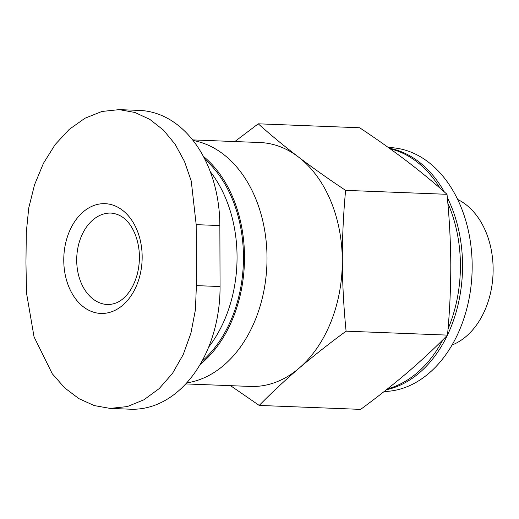 <?xml version="1.0" encoding="UTF-8"?>
<svg xmlns="http://www.w3.org/2000/svg" width="519" height="519" viewBox="0 0 519 519"><rect width="100%" height="100%" fill="white"/><g stroke="black" fill="none" stroke-linecap="round" stroke-linejoin="round"><path stroke-width="0.78" d="M342.306 260.629C342.306 237.157 343.403 213.737 345.602 190.363C328.761 179.185 313.015 168.046 298.38 156.952A122.049 87.049 92.2 0 1 342.306 260.629A122.049 87.049 92.2 0 1 299.113 368.166C313.671 355.787 329.331 343.461 346.095 331.167C343.734 307.812 342.475 284.295 342.306 260.629M192.62 139.909L259.928 142.53A122.049 87.049 92.2 0 1 298.38 156.952C283.899 145.865 270.516 134.817 258.241 123.814L234.854 141.551M110.125 408.414L130.503 409.206A119 84.876 -87.8 0 0 220.062 286.54L219.855 225.564A119 84.876 -87.8 0 0 139.54 110.417L119.156 109.626L134.888 112.461L149.816 119.376L163.401 130.061L175.098 144.211L184.466 161.409L191.245 181.001L196.182 224.649L196.396 285.619L195.404 309.888L190.914 333.185L183.201 354.639L172.503 373.362L159.197 388.588L143.912 399.805L127.33 406.565L110.125 408.408L94.218 405.573L78.907 398.644L64.739 387.933L52.263 373.758L34.053 336.883L26.527 293.138L25.95 262.633L26.313 232.168L28.753 207.957L34.559 184.712L43.447 163.303L55.118 144.613L69.189 129.419L85.012 118.222L101.899 111.475L119.156 109.632M210.266 171.62A119 84.876 92.2 0 1 208.632 347.133M204.934 159.391A119 84.876 92.2 0 1 201.846 361.393M203.357 156.342A120.453 85.914 92.2 0 1 200.023 364.591M193.094 140.513A122.049 87.049 92.2 0 1 266.954 262.835A122.049 87.049 92.2 0 1 186.658 382.899M230.527 385.669L259.221 405.43C271.418 392.967 284.717 380.544 299.113 368.166A122.049 87.049 92.2 0 1 250.45 386.441L185.718 383.924M63.766 260.304A54.923 39.172 92.2 0 1 122.4 210.176A54.923 39.172 92.2 0 1 122.731 305.224A54.923 39.172 92.2 0 1 63.766 260.304M258.241 123.814L359.648 127.758C376.496 138.936 392.234 150.075 406.87 161.169C421.357 172.256 434.734 183.304 447.008 194.307C449.363 217.662 450.628 241.179 450.797 264.846C450.797 288.317 449.694 311.737 447.501 335.112C435.305 347.581 422.012 360.004 407.61 372.383C393.052 384.754 377.391 397.087 360.634 409.374L259.221 405.43M345.602 190.363L447.008 194.307M346.095 331.167L447.501 335.112M388.348 147.519L389.795 147.578A122.049 87.049 92.2 0 1 472.128 270.217A122.049 87.049 92.2 0 1 384.17 391.521M389.36 148.246A122.049 87.049 92.2 0 1 444.322 191.926M447.32 197.57A122.049 87.049 92.2 0 1 447.514 334.963M447.391 335.229A122.049 87.049 92.2 0 1 386.441 389.73M390.1 148.778A122.049 87.049 92.2 0 1 440.021 188.157M447.826 203.13A122.049 87.049 92.2 0 1 448.04 328.936M442.992 339.653A122.049 87.049 92.2 0 1 387.544 388.867M457.687 199.478A76.28 54.411 92.2 0 1 493.05 273.734A76.28 54.411 92.2 0 1 452.03 345.018M219.855 225.564L196.182 224.649M220.062 286.54L196.396 285.619M76.708 260.266A45.769 32.645 92.2 0 1 111.157 213.082C122.14 214.178 130.308 221.678 135.654 235.581C140.013 247.738 140.578 260.532 137.347 273.948C134.447 284.406 130.022 292.327 124.08 297.731C119.513 302.181 114.018 304.452 107.602 304.549A45.769 32.645 92.2 0 1 76.708 260.266"/></g></svg>

